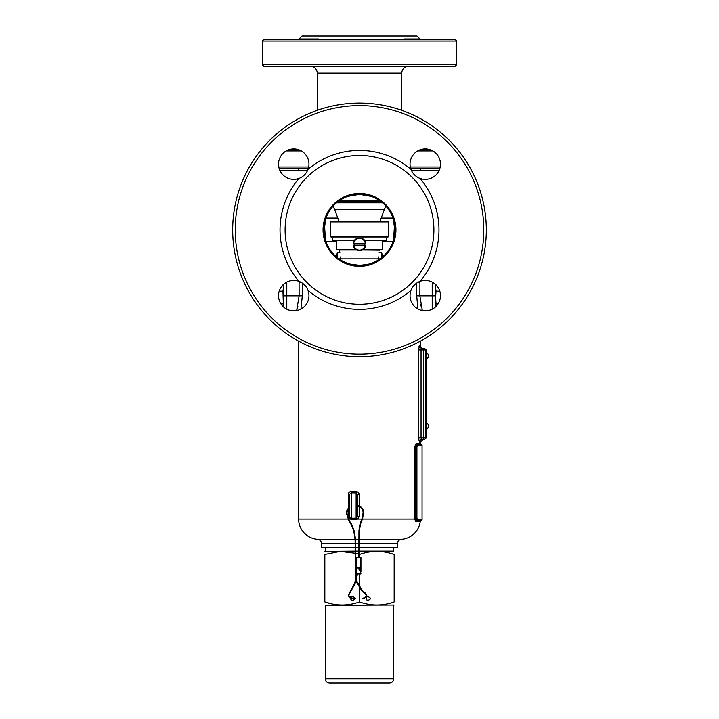 <?xml version="1.0" encoding="UTF-8"?>
<svg xmlns="http://www.w3.org/2000/svg" width="719" height="719" viewBox="0 0 719 719"><rect width="100%" height="100%" fill="white"/><g stroke="black" fill="none" stroke-linecap="round" stroke-linejoin="round"><path stroke-width="1.08" d="M406.442 39.329L319.865 39.329M312.558 39.329L314.697 38.934L312.558 39.329M456.727 64.692L455.037 66.382L263.963 66.382L262.273 64.692L262.273 41.019L263.963 39.329L455.037 39.329L456.727 41.019L456.727 64.692L262.273 64.692M408.536 66.382A6.768 6.768 0 0 0 401.768 73.149L317.232 73.149A6.768 6.768 0 0 0 310.464 66.382M298.07 39.329A1.357 1.357 0 0 0 299.023 38.934L302.007 35.95L416.993 35.95L419.977 38.934L404.303 38.934M401.768 73.149L401.768 110.331M317.232 73.149L317.232 110.331M428.38 149.237L422.143 149.237M296.857 149.237L290.62 149.237M439.785 168.686L410.738 168.686M308.262 168.686L279.215 168.686M432.829 150.927L417.694 150.927M301.306 150.927L286.171 150.927M440.208 166.997L410.315 166.997M308.685 166.997L278.792 166.997M318.885 38.934L299.023 38.934M456.727 41.019L262.273 41.019M379.803 221.946L384.323 209.517A10.147 10.147 0 0 1 386.13 206.407M339.197 221.946L334.677 209.517A10.147 10.147 0 0 0 332.87 206.407M336.501 202.839L382.499 202.839M298.538 170.718L298.538 168.686L298.538 170.718M410.953 169.333A15.216 15.216 0 0 1 425.262 148.914A15.216 15.216 0 0 1 440.477 164.13A15.216 15.216 0 0 1 420.067 178.438C415.708 176.739 412.67 173.701 410.953 169.333A79.467 79.467 0 0 0 308.047 169.333C306.348 173.692 303.31 176.73 298.933 178.438A79.467 79.467 0 0 0 298.933 281.354C303.292 283.052 306.33 286.081 308.047 290.458A15.216 15.216 0 0 1 293.738 310.869A15.216 15.216 0 0 1 278.523 295.653A15.216 15.216 0 0 1 298.933 281.354M298.933 178.438A15.216 15.216 0 0 1 278.523 164.13A15.216 15.216 0 0 1 293.738 148.914A15.216 15.216 0 0 1 308.047 169.333M410.953 290.458C412.652 286.099 415.69 283.061 420.067 281.354A15.216 15.216 0 0 1 440.477 295.653A15.216 15.216 0 0 1 425.262 310.869A15.216 15.216 0 0 1 410.953 290.458A79.467 79.467 0 0 1 308.047 290.458M323.99 229.891A35.51 35.51 0 0 0 359.5 265.401A35.51 35.51 0 0 0 395.01 229.891A35.51 35.51 0 0 0 359.5 194.382A35.51 35.51 0 0 0 323.99 229.891M359.5 193.456A36.435 36.435 0 0 0 323.065 229.891A36.435 36.435 0 0 0 359.5 266.336A36.435 36.435 0 0 0 395.935 229.891A36.435 36.435 0 0 0 359.5 193.456M359.5 356.714A126.814 126.814 0 0 0 486.314 229.891A126.814 126.814 0 0 0 359.5 103.078A126.814 126.814 0 0 0 232.686 229.891A126.814 126.814 0 0 0 359.5 356.714M359.5 354.17A124.279 124.279 0 0 0 483.779 229.891A124.279 124.279 0 0 0 359.5 105.612A124.279 124.279 0 0 0 235.221 229.891A124.279 124.279 0 0 0 359.5 354.17M359.5 304.29A74.399 74.399 0 0 0 433.899 229.891A74.399 74.399 0 0 0 359.5 155.493A74.399 74.399 0 0 0 285.101 229.891A74.399 74.399 0 0 0 359.5 304.29M420.067 281.354A79.467 79.467 0 0 0 420.067 178.438M435.588 284.481L435.588 306.833M283.412 284.481L283.412 306.833M380.027 258.867L338.973 258.867M349.353 516.494L350.117 517.905L351.043 518.174L356.121 518.138L356.121 492.875L357.81 494.6L357.81 516.413L359.167 516.413L357.738 519.037L356.193 519.46L349.596 519.037L348.248 516.494L349.353 516.494L349.353 494.519L348.248 494.519C348.418 492.677 349.407 491.67 351.232 491.49L356.193 491.526C358.017 491.733 359.006 492.758 359.167 494.6L359.167 505.906M356.193 491.526L356.121 492.875L351.043 492.848L349.353 494.519M415.492 521.311L414.611 518.192L414.611 447.173L416.058 443.794A0.845 0.782 -90 0 0 416.84 444.639L421.217 444.639A0.845 0.845 0 0 1 420.372 443.794L420.372 442.095L419.447 442.095L418.611 438.635M421.217 444.639A0.845 0.845 0 0 1 422.062 445.483L422.062 519.882L421.217 520.727L416.678 520.727L416.139 518.192L416.139 447.173L416.84 444.639L415.375 447.173L415.375 518.192L416.678 520.727A0.845 0.782 90 0 0 415.897 521.473L420.229 521.473L421.064 520.727M416.975 518.866L416.912 518.21M421.658 348.373L421.055 349.946L421.055 437.871L418.593 437.871L418.593 349.946L419.447 345.722A2.534 2.499 -90 0 0 421.945 348.257L422.907 348.257A2.534 2.534 0 0 1 420.372 345.722L420.372 341.148M298.628 341.148L298.628 519.037A20.294 20.294 0 0 0 317.519 539.277A4.224 4.224 0 0 1 321.456 543.492L355.528 543.492M359.734 539.277L401.481 539.277A4.224 4.224 0 0 0 397.544 543.492L397.544 547.779L359.77 547.779M321.456 543.492L321.456 547.779L355.716 547.779M356.22 547.779L359.266 547.779M438.985 170.718L411.538 170.718M307.462 170.718L280.015 170.718M401.481 539.277A20.294 20.294 0 0 0 420.229 521.473M417.82 307.849L416.696 295.842L416.696 283.07M302.304 283.07L302.304 295.842L300.946 309.053M338.649 201.149L380.351 201.149M369.296 264.026L360.039 265.383L349.704 264.026M416.84 444.639A0.845 0.782 90 0 1 417.622 445.483L416.912 447.173L416.912 518.192L414.611 518.192L414.656 519.037L415.429 518.821M419.006 346.45L418.871 346.962M419.923 281.408L419.878 295.842L422.341 310.59M422.215 310.186L421.864 309.053M421.109 306.204L420.696 304.29M297.891 306.204L296.659 310.59L299.122 295.842L299.077 281.408M425.441 349.946L423.752 349.946L423.752 348.257L421.945 348.257L423.752 348.257A1.69 1.69 0 0 1 425.441 349.946L425.441 437.871A1.69 1.69 0 0 1 423.752 439.561L421.945 439.561L421.055 437.871L423.752 437.871L423.752 349.946L418.593 349.946M420.372 442.095L422.907 439.561L421.945 439.561A2.534 2.499 90 0 0 419.447 442.095M416.912 518.192L417.622 519.882A0.845 0.782 -90 0 1 416.84 520.727A0.845 0.782 -90 0 0 417.622 519.882L422.062 519.882M356.193 519.46L356.121 518.138L357.81 516.413M361.882 519.037L357.738 519.037L356.992 517.887M357.81 494.6L359.167 494.6M351.232 519.486L351.232 491.49M348.409 519.037L349.596 519.037L350.117 517.905M393.581 239.849L394.354 226.889L393.329 219.097M325.671 219.097L324.646 226.889L325.419 239.849M360.039 265.383L360.821 265.374M358.961 265.383L358.179 265.374M347.789 196.368L359.132 194.409L362.106 194.481M359.132 194.409L356.894 194.481M359.868 194.409L371.211 196.368M436.047 284.841L435.588 288.013L436.047 284.841M439.803 291.186L436.047 291.186L435.588 288.013M438.069 303.876L436.047 303.876L435.588 297.531L436.047 291.186M435.588 307.049L436.047 303.876M340.366 256.962C339.098 248.244 339.098 248.244 340.366 256.962L340.276 258.885M356.723 250.032L339.206 250.032L339.889 252.675L337.517 252.675L337.517 257.779M378.634 256.962C379.902 248.244 379.902 248.244 378.634 256.962L378.724 258.885M382.328 240.38L382.328 249.34L363.374 249.358M355.626 249.358L336.69 249.358L355.599 249.34M332.466 240.38L354.449 240.38L332.448 240.362L332.448 237.845L330.336 236.623L330.336 221.946L388.664 221.946L388.664 236.623L330.336 236.623M386.534 240.38L364.533 240.362L386.534 240.38L386.552 237.845L388.664 236.623M386.552 237.845L332.448 237.845M364.677 245.125A5.24 5.24 0 0 0 364.677 243.435M354.323 243.435A5.24 5.24 0 0 0 354.323 245.125M353.685 243.435L365.315 243.435A5.878 5.878 0 0 0 353.685 243.435L353.685 243.435M365.315 245.125L353.685 245.125A5.878 5.878 0 0 0 365.315 245.125L365.315 245.125M382.238 257.168A7.19 7.19 0 0 0 381.483 252.675L381.483 257.779M426.295 409.246L426.286 413.47M426.295 414.863L426.286 423.68M426.286 349.973L425.441 349.973L426.286 349.973L426.286 437.898L425.441 437.871A1.69 1.69 0 0 1 423.752 439.561L423.752 437.871L425.441 437.871M426.295 353.766L425.441 353.353L425.441 434.519L426.286 434.006M426.295 393.302L426.286 408.311M426.295 366.654L426.286 390.669M426.295 428.596L426.286 433.674M426.295 415.142L426.286 413.515M426.295 353.353L426.286 350.899M426.295 364.641L426.286 358.224M426.295 366.169L426.286 364.991M426.295 356.193L426.286 354.116M426.295 357.783L426.286 356.867M426.295 392.996L426.286 391.1M426.295 365.773L426.295 364.084M426.295 391.783L426.295 390.093M426.295 393.823L426.295 392.942M426.304 435.058L426.304 434.519M426.304 436.145L426.286 437.188M426.304 435.004L426.286 436.469M426.295 425.612L426.286 423.877M426.295 427.544L426.286 425.936M426.304 426.061L426.304 429.018A3.092 3.092 0 0 0 426.304 423.105L426.304 426.061M359.167 567.057L359.096 567.552L359.167 567.057M357.927 568.846L358.323 568.37M359.491 569.951L359.41 570.5L359.455 569.96M355.869 565.574L355.869 557.585L355.869 573.483L356.372 573.987L356.372 557.081L360.938 557.585L360.938 571.956M360.938 565.565L360.938 559.112M365.944 596.5L367.112 600.617C371.462 599.215 371.462 597.804 367.112 596.393L366.546 596.419M349.191 597.076L351.888 600.617C356.229 599.215 356.229 597.804 351.888 596.393L349.659 596.824M394.165 605.021L325.258 605.263L325.258 678.826C325.509 681.387 326.92 682.798 329.491 683.05L389.509 683.05C392.08 682.798 393.491 681.387 393.742 678.826L325.258 678.826M331.603 603.816L324.835 601.92C324.835 605.991 324.835 605.991 324.835 601.92C324.835 605.991 324.835 605.991 324.835 601.92C336.366 605.991 347.915 605.991 359.5 601.92C371.022 605.991 382.58 605.991 394.165 601.92C394.165 605.991 394.165 605.991 394.165 601.92C394.165 605.991 394.165 605.991 394.165 601.92L394.165 554.502C382.634 550.43 371.085 550.43 359.5 554.502L359.5 557.081M393.742 547.779L393.742 551.158L359.653 551.158M394.165 554.502C394.165 550.439 394.165 550.439 394.165 554.502C394.165 550.439 394.165 550.439 394.165 554.502L389.968 553.235M359.141 551.158L356.13 551.158M355.617 551.158L324.835 551.401M324.835 601.92L324.835 554.502C324.835 550.439 324.835 550.439 324.835 554.502L340.231 551.446L355.707 553.351M358.97 554.331L355.968 553.414M359.5 601.92L359.5 588.987M359.5 588.169L359.5 573.987M426.304 355.896L426.304 358.853A3.092 3.092 0 0 0 426.304 352.93L426.304 355.896M420.462 170.718L420.462 168.686L420.462 170.718M279.197 291.186L282.953 291.186L283.412 307.049M282.953 284.841L283.412 288.013L282.953 291.186M280.931 303.876L282.953 303.876M384.323 209.517L334.677 209.517M381.214 218.055L392.978 218.055M392.978 241.728L382.328 241.728M336.672 241.728L326.022 241.728M326.022 218.055L337.786 218.055M416.058 443.794L420.372 443.794M419.447 345.722L420.372 345.722M356.031 543.492L359.311 543.492M359.815 543.492L397.544 543.492M317.519 539.277L355.006 539.277M355.519 539.277L359.23 539.277M362.43 519.037L414.656 519.037M298.628 519.037L347.852 519.037M348.248 516.494L348.248 508.414M348.248 507.632L348.248 494.519M359.167 506.455L359.167 516.413M379.704 200.691L339.296 200.691M376.217 258.921L379.947 258.921M339.053 258.921L342.783 258.921M432.209 309.197L432.209 282.118M435.588 295.842L416.696 295.842M286.791 282.118L286.791 309.197M302.304 295.842L283.412 295.842M417.946 282.315L419.878 282.315M299.122 282.315L301.063 282.315M416.912 447.173L414.611 447.173M422.062 445.483L417.622 445.483M382.328 249.34L363.401 249.34M379.794 250.203L362.277 250.032M358.745 567.866L358.565 567.39L358.52 567.893M355.321 576.935L355.806 576.899L355.321 576.935M355.725 580.961L362.448 591.827L365.198 592.986L366.78 595.359C366.582 597.327 365.099 598.433 362.322 598.693M349.039 521.194L351.303 524.771L351.735 524.493L354.305 531.269M353.82 531.341L354.314 531.287L355.599 539.798L355.869 578.382M349.353 506.67L346.459 511.443L346.477 513.393L349.021 521.221L349.443 520.942L351.735 524.493M346.477 513.393L349.353 507.299M363.526 513.321L363.104 512.656L363.607 512.674C363.437 508.809 361.459 506.419 357.685 505.502M360.48 524.241L359.455 530.487L358.952 530.505L360.003 524.07L360.48 524.241L362.484 518.884L363.589 513.312L363.131 513.312M359.266 569.403L359.5 569.978L359.141 569.448M359.383 567.309L359.356 569.08L358.808 569.151L358.808 568.073M358.475 568.432L358.386 567.74M360.426 557.081L360.426 573.987L360.938 573.483M358.952 530.505L358.826 557.081M419.977 38.934L420.93 39.329M435.588 286.539L436.029 284.904M339.206 250.032L338.532 249.358M379.794 250.032L380.468 249.358M336.672 240.38L336.672 249.34M365.827 243.435C365.36 236.353 353.811 236.147 353.173 243.435M365.827 245.125C365.36 252.216 353.811 252.423 353.173 245.125M337.517 252.675A7.19 7.19 0 0 0 336.762 257.168M381.483 252.675L379.111 252.675M358.556 567.893L357.909 567.354M358.233 568.612L358.332 567.893M357.01 573.987L354.548 583.469L348.329 595.08C348.688 597.399 350.584 598.648 354.009 598.828L355.51 598.801M357.532 573.987L355.042 583.603L348.832 595.062C349.092 597.022 350.818 598.109 354 598.316L355.528 598.298M363.544 598.028L365.477 597.058L366.277 595.377L364.057 592.905M364.317 592.474L362.753 591.422L356.031 579.784M351.303 524.771L353.811 531.368L355.096 539.87L355.51 579.757M346.971 513.321L349.443 520.942M360.003 524.07L362.008 518.705L363.104 512.656C362.942 509.07 361.109 506.85 357.604 505.996M358.88 567.3L358.826 567.911M359.329 557.081L359.455 530.487M356.372 573.987L360.426 573.987M356.372 557.081L355.869 557.585M393.742 605.263L393.742 678.826M325.258 547.779L325.258 551.158M283.412 286.539L282.971 284.904"/></g></svg>
